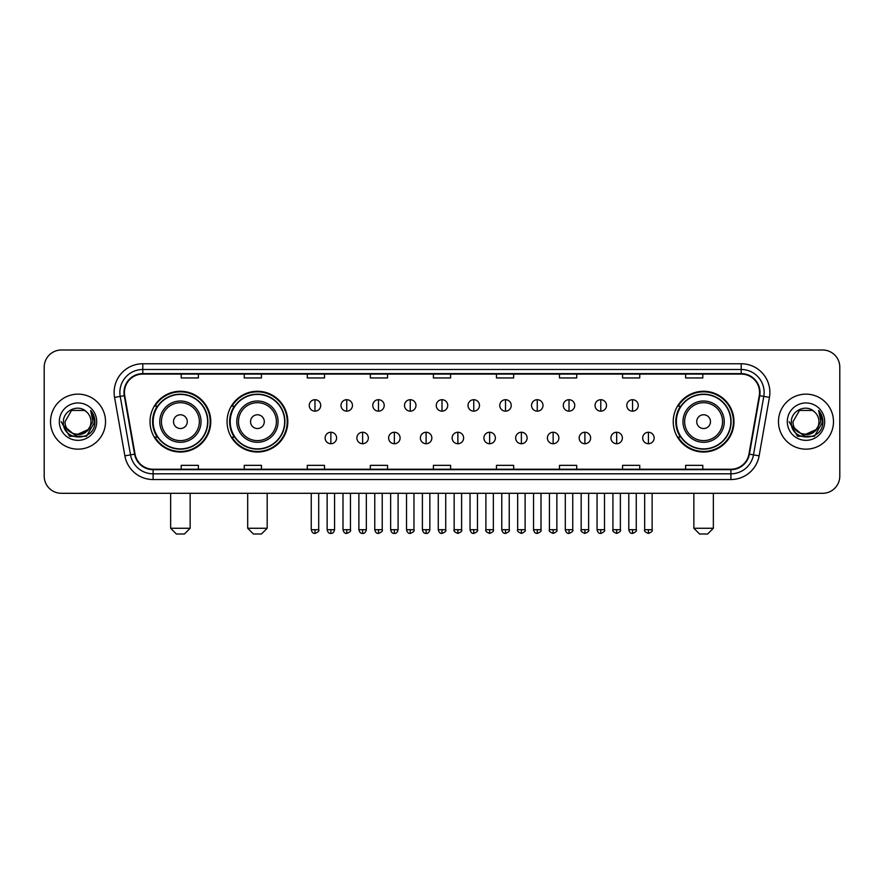 <?xml version="1.0" encoding="UTF-8"?>
<svg xmlns="http://www.w3.org/2000/svg" width="884" height="884" viewBox="0 0 884 884"><rect width="100%" height="100%" fill="white"/><g stroke="black" fill="none" stroke-linecap="round" stroke-linejoin="round"><path stroke-width="1.33" d="M673.232 421.657A30.376 30.376 0 0 0 703.609 452.033A30.376 30.376 0 0 0 733.985 421.657A30.376 30.376 0 0 0 703.609 391.269A30.376 30.376 0 0 0 673.232 421.657M227.055 421.657A30.376 30.376 0 0 0 257.432 452.033A30.376 30.376 0 0 0 287.808 421.657A30.376 30.376 0 0 0 257.432 391.269A30.376 30.376 0 0 0 227.055 421.657M150.015 421.657A30.376 30.376 0 0 0 180.391 452.033A30.376 30.376 0 0 0 210.768 421.657A30.376 30.376 0 0 0 180.391 391.269A30.376 30.376 0 0 0 150.015 421.657M157.297 437.127A27.802 27.802 0 0 1 157.297 406.176M234.337 437.127A27.802 27.802 0 0 1 234.337 406.176M680.514 437.127A27.802 27.802 0 0 1 680.514 406.176M44.2 367.203L44.2 476.1A17.194 17.194 0 0 0 61.394 493.305L822.606 493.305A17.194 17.194 0 0 0 839.8 476.1L839.8 367.203A17.194 17.194 0 0 0 822.606 349.998L61.394 349.998A17.194 17.194 0 0 0 44.2 367.203L44.2 476.1M50.51 421.657A27.514 27.514 0 0 0 78.024 449.16A27.514 27.514 0 0 0 105.528 421.657A27.514 27.514 0 0 0 78.024 394.142A27.514 27.514 0 0 0 50.51 421.657A27.514 27.514 0 0 0 78.024 449.16A27.514 27.514 0 0 0 105.528 421.657A27.514 27.514 0 0 0 78.024 394.142A27.514 27.514 0 0 0 50.51 421.657M778.472 421.657A27.514 27.514 0 0 0 805.976 449.16A27.514 27.514 0 0 0 833.49 421.657A27.514 27.514 0 0 0 805.976 394.142A27.514 27.514 0 0 0 778.472 421.657A27.514 27.514 0 0 0 805.976 449.16A27.514 27.514 0 0 0 833.49 421.657A27.514 27.514 0 0 0 805.976 394.142A27.514 27.514 0 0 0 778.472 421.657M124.445 392.419A18.343 18.343 0 0 1 142.788 374.076L741.212 374.076A18.343 18.343 0 0 1 759.279 395.601L748.969 454.067A18.343 18.343 0 0 1 730.902 469.227L153.098 469.227A18.343 18.343 0 0 1 135.031 454.067L124.721 395.601A18.343 18.343 0 0 1 124.445 392.419M123.992 392.419A18.796 18.796 0 0 0 124.279 395.678L134.589 454.144A18.796 18.796 0 0 0 153.098 469.68L730.902 469.68A18.796 18.796 0 0 0 749.411 454.144L759.721 395.678A18.796 18.796 0 0 0 741.212 373.623L142.788 373.623A18.796 18.796 0 0 0 123.992 392.419M114.566 397.391A28.664 28.664 0 0 1 142.788 363.755L741.212 363.755A28.664 28.664 0 0 1 769.434 397.391L759.124 455.857A28.664 28.664 0 0 1 730.902 479.548L153.098 479.548A28.664 28.664 0 0 1 124.876 455.857L114.566 397.391L120.213 396.397A22.929 22.929 0 0 1 142.788 369.49L741.212 369.49A22.929 22.929 0 0 1 763.787 396.397L753.477 454.862A22.929 22.929 0 0 1 730.902 473.813L153.098 473.813A22.929 22.929 0 0 1 130.523 454.862L120.213 396.397A22.929 22.929 0 0 1 119.859 392.419M822.606 349.998L61.394 349.998M61.394 493.305L822.606 493.305M839.8 476.1L839.8 367.203M749.411 454.144L753.477 454.862L763.787 396.397L769.434 397.391M433.403 374.076L433.403 377.954L450.597 377.954L450.597 374.076M370.352 374.076L370.352 377.954L387.546 377.954L387.546 374.076M307.3 374.076L307.3 377.954L324.494 377.954L324.494 374.076M244.249 374.076L244.249 377.954L261.443 377.954L261.443 374.076M181.198 374.076L181.198 377.954L198.392 377.954L198.392 374.076M496.454 374.076L496.454 377.954L513.648 377.954L513.648 374.076M559.506 374.076L559.506 377.954L576.699 377.954L576.699 374.076M622.557 374.076L622.557 377.954L639.751 377.954L639.751 374.076M685.608 374.076L685.608 377.954L702.802 377.954L702.802 374.076M450.597 469.227L450.597 465.349L433.403 465.349L433.403 469.227M387.546 469.227L387.546 465.349L370.352 465.349L370.352 469.227M324.494 469.227L324.494 465.349L307.3 465.349L307.3 469.227M261.443 469.227L261.443 465.349L244.249 465.349L244.249 469.227M198.392 469.227L198.392 465.349L181.198 465.349L181.198 469.227M513.648 469.227L513.648 465.349L496.454 465.349L496.454 469.227M576.699 469.227L576.699 465.349L559.506 465.349L559.506 469.227M639.751 469.227L639.751 465.349L622.557 465.349L622.557 469.227M702.802 469.227L702.802 465.349L685.608 465.349L685.608 469.227M87.947 429.978C81.074 439.271 64.388 433.326 65.062 421.657C64.267 438.365 91.77 438.365 90.975 421.657C91.77 438.365 64.267 438.365 65.062 421.657L71.538 410.43L84.499 410.43L86.51 411.867C78.554 403.535 63.25 410.397 63.394 421.657C61.935 441.646 94.356 442.177 94.886 422.618L94.908 421.657C94.864 417.403 93.45 413.668 90.676 410.452L92.908 421.657L87.947 429.978A12.951 12.951 0 0 0 90.975 421.657C91.77 438.365 64.267 438.365 65.062 421.657L71.538 410.43M90.975 421.657A12.951 12.951 0 0 0 86.51 411.867M88.776 429.281L75.262 435.414L63.792 425.856M59.327 421.657A18.686 18.686 0 0 0 78.024 440.342A18.686 18.686 0 0 0 96.71 421.657A18.686 18.686 0 0 0 78.024 402.96A18.686 18.686 0 0 0 59.327 421.657M90.676 410.452L94.908 422.143L94.124 416.53L94.908 422.143L94.124 416.53L94.908 422.143L90.798 410.596L94.908 422.143L90.798 410.596L94.908 421.657L86.466 436.287L69.571 436.287L61.129 421.657M90.798 410.596L94.908 422.154M184.402 534.002L176.38 534.002L170.645 528.267L190.137 528.267L184.402 534.002M187.275 421.657A6.873 6.873 0 0 0 180.391 414.773A6.873 6.873 0 0 0 173.518 421.657A6.873 6.873 0 0 0 180.391 428.53A6.873 6.873 0 0 0 187.275 421.657M201.033 421.657A20.63 20.63 0 0 0 180.391 401.016A20.63 20.63 0 0 0 159.761 421.657A20.63 20.63 0 0 0 180.391 442.287A20.63 20.63 0 0 0 201.033 421.657A20.63 20.63 0 0 1 180.391 442.287A20.63 20.63 0 0 1 159.761 421.657M207.618 421.657A27.227 27.227 0 0 0 180.391 394.43A27.227 27.227 0 0 0 153.164 421.657A27.227 27.227 0 0 0 180.391 448.873A27.227 27.227 0 0 0 207.618 421.657M210.193 421.657A29.802 29.802 0 0 1 154.921 437.127L157.683 437.127A27.481 27.481 0 0 0 198.58 442.254A27.481 27.481 0 0 0 198.58 401.049A27.481 27.481 0 0 0 157.683 406.176L154.921 406.176A29.802 29.802 0 0 1 210.193 421.657M261.443 534.002L253.421 534.002L247.686 528.267L267.178 528.267L261.443 534.002M264.305 421.657A6.873 6.873 0 0 0 257.432 414.773A6.873 6.873 0 0 0 250.548 421.657A6.873 6.873 0 0 0 257.432 428.53A6.873 6.873 0 0 0 264.305 421.657M278.062 421.657A20.63 20.63 0 0 0 257.432 401.016A20.63 20.63 0 0 0 236.79 421.657A20.63 20.63 0 0 0 257.432 442.287A20.63 20.63 0 0 0 278.062 421.657A20.63 20.63 0 0 1 257.432 442.287A20.63 20.63 0 0 1 236.79 421.657M284.659 421.657A27.227 27.227 0 0 0 257.432 394.43A27.227 27.227 0 0 0 230.205 421.657A27.227 27.227 0 0 0 257.432 448.873A27.227 27.227 0 0 0 284.659 421.657M287.234 421.657A29.802 29.802 0 0 1 231.962 437.127L234.713 437.127A27.481 27.481 0 0 0 275.609 442.254A27.481 27.481 0 0 0 275.609 401.049A27.481 27.481 0 0 0 234.713 406.176L231.962 406.176A29.802 29.802 0 0 1 287.234 421.657M707.62 534.002L699.598 534.002L693.863 528.267L713.355 528.267L707.62 534.002M710.482 421.657A6.873 6.873 0 0 0 703.609 414.773A6.873 6.873 0 0 0 696.725 421.657A6.873 6.873 0 0 0 703.609 428.53A6.873 6.873 0 0 0 710.482 421.657M724.239 421.657A20.63 20.63 0 0 0 703.609 401.016A20.63 20.63 0 0 0 682.967 421.657A20.63 20.63 0 0 0 703.609 442.287A20.63 20.63 0 0 0 724.239 421.657A20.63 20.63 0 0 1 703.609 442.287A20.63 20.63 0 0 1 682.967 421.657M730.836 421.657A27.227 27.227 0 0 0 703.609 394.43A27.227 27.227 0 0 0 676.382 421.657A27.227 27.227 0 0 0 703.609 448.873A27.227 27.227 0 0 0 730.836 421.657M733.411 421.657A29.802 29.802 0 0 1 678.139 437.127L680.901 437.127A27.481 27.481 0 0 0 721.797 442.254A27.481 27.481 0 0 0 721.797 401.049A27.481 27.481 0 0 0 680.901 406.176L678.139 406.176A29.802 29.802 0 0 1 733.411 421.657M314.98 399.701A5.735 5.735 0 0 0 309.245 405.424A5.735 5.735 0 0 0 314.98 411.159A5.735 5.735 0 0 0 320.715 405.424A5.735 5.735 0 0 0 314.98 399.701L314.98 411.159A5.735 5.735 0 0 0 320.715 405.424A5.735 5.735 0 0 0 314.98 399.701M346.738 399.701A5.735 5.735 0 0 0 341.003 405.424A5.735 5.735 0 0 0 346.738 411.159A5.735 5.735 0 0 0 352.462 405.424A5.735 5.735 0 0 0 346.738 399.701L346.738 411.159A5.735 5.735 0 0 0 352.462 405.424A5.735 5.735 0 0 0 346.738 399.701M378.485 399.701A5.735 5.735 0 0 0 372.761 405.424A5.735 5.735 0 0 0 378.485 411.159A5.735 5.735 0 0 0 384.22 405.424A5.735 5.735 0 0 0 378.485 399.701L378.485 411.159A5.735 5.735 0 0 0 384.22 405.424A5.735 5.735 0 0 0 378.485 399.701M410.242 399.701A5.735 5.735 0 0 0 404.507 405.424A5.735 5.735 0 0 0 410.242 411.159A5.735 5.735 0 0 0 415.977 405.424A5.735 5.735 0 0 0 410.242 399.701L410.242 411.159A5.735 5.735 0 0 0 415.977 405.424A5.735 5.735 0 0 0 410.242 399.701M442 399.701A5.735 5.735 0 0 0 436.265 405.424A5.735 5.735 0 0 0 442 411.159A5.735 5.735 0 0 0 447.735 405.424A5.735 5.735 0 0 0 442 399.701L442 411.159A5.735 5.735 0 0 0 447.735 405.424A5.735 5.735 0 0 0 442 399.701M473.758 399.701A5.735 5.735 0 0 0 468.023 405.424A5.735 5.735 0 0 0 473.758 411.159A5.735 5.735 0 0 0 479.493 405.424A5.735 5.735 0 0 0 473.758 399.701L473.758 411.159A5.735 5.735 0 0 0 479.493 405.424A5.735 5.735 0 0 0 473.758 399.701M505.515 399.701A5.735 5.735 0 0 0 499.78 405.424A5.735 5.735 0 0 0 505.515 411.159A5.735 5.735 0 0 0 511.239 405.424A5.735 5.735 0 0 0 505.515 399.701L505.515 411.159A5.735 5.735 0 0 0 511.239 405.424A5.735 5.735 0 0 0 505.515 399.701M537.262 399.701A5.735 5.735 0 0 0 531.538 405.424A5.735 5.735 0 0 0 537.262 411.159A5.735 5.735 0 0 0 542.997 405.424A5.735 5.735 0 0 0 537.262 399.701L537.262 411.159A5.735 5.735 0 0 0 542.997 405.424A5.735 5.735 0 0 0 537.262 399.701M569.02 399.701A5.735 5.735 0 0 0 563.285 405.424A5.735 5.735 0 0 0 569.02 411.159A5.735 5.735 0 0 0 574.755 405.424A5.735 5.735 0 0 0 569.02 399.701L569.02 411.159A5.735 5.735 0 0 0 574.755 405.424A5.735 5.735 0 0 0 569.02 399.701M600.777 399.701A5.735 5.735 0 0 0 595.043 405.424A5.735 5.735 0 0 0 600.777 411.159A5.735 5.735 0 0 0 606.512 405.424A5.735 5.735 0 0 0 600.777 399.701L600.777 411.159A5.735 5.735 0 0 0 606.512 405.424A5.735 5.735 0 0 0 600.777 399.701M632.535 399.701A5.735 5.735 0 0 0 626.8 405.424A5.735 5.735 0 0 0 632.535 411.159A5.735 5.735 0 0 0 638.259 405.424A5.735 5.735 0 0 0 632.535 399.701L632.535 411.159A5.735 5.735 0 0 0 638.259 405.424A5.735 5.735 0 0 0 632.535 399.701M330.859 432.254A5.735 5.735 0 0 0 325.124 437.989A5.735 5.735 0 0 0 330.859 443.724A5.735 5.735 0 0 0 336.594 437.989A5.735 5.735 0 0 0 330.859 432.254L330.859 443.724A5.735 5.735 0 0 0 336.594 437.989A5.735 5.735 0 0 0 330.859 432.254M362.617 432.254A5.735 5.735 0 0 0 356.882 437.989A5.735 5.735 0 0 0 362.617 443.724A5.735 5.735 0 0 0 368.341 437.989A5.735 5.735 0 0 0 362.617 432.254L362.617 443.724A5.735 5.735 0 0 0 368.341 437.989A5.735 5.735 0 0 0 362.617 432.254M394.363 432.254A5.735 5.735 0 0 0 388.64 437.989A5.735 5.735 0 0 0 394.363 443.724A5.735 5.735 0 0 0 400.098 437.989A5.735 5.735 0 0 0 394.363 432.254L394.363 443.724A5.735 5.735 0 0 0 400.098 437.989A5.735 5.735 0 0 0 394.363 432.254M426.121 432.254A5.735 5.735 0 0 0 420.386 437.989A5.735 5.735 0 0 0 426.121 443.724A5.735 5.735 0 0 0 431.856 437.989A5.735 5.735 0 0 0 426.121 432.254L426.121 443.724A5.735 5.735 0 0 0 431.856 437.989A5.735 5.735 0 0 0 426.121 432.254M457.879 432.254A5.735 5.735 0 0 0 452.144 437.989A5.735 5.735 0 0 0 457.879 443.724A5.735 5.735 0 0 0 463.614 437.989A5.735 5.735 0 0 0 457.879 432.254L457.879 443.724A5.735 5.735 0 0 0 463.614 437.989A5.735 5.735 0 0 0 457.879 432.254M489.637 432.254A5.735 5.735 0 0 0 483.902 437.989A5.735 5.735 0 0 0 489.637 443.724A5.735 5.735 0 0 0 495.36 437.989A5.735 5.735 0 0 0 489.637 432.254L489.637 443.724A5.735 5.735 0 0 0 495.36 437.989A5.735 5.735 0 0 0 489.637 432.254M521.383 432.254A5.735 5.735 0 0 0 515.659 437.989A5.735 5.735 0 0 0 521.383 443.724A5.735 5.735 0 0 0 527.118 437.989A5.735 5.735 0 0 0 521.383 432.254L521.383 443.724A5.735 5.735 0 0 0 527.118 437.989A5.735 5.735 0 0 0 521.383 432.254M553.141 432.254A5.735 5.735 0 0 0 547.406 437.989A5.735 5.735 0 0 0 553.141 443.724A5.735 5.735 0 0 0 558.876 437.989A5.735 5.735 0 0 0 553.141 432.254L553.141 443.724A5.735 5.735 0 0 0 558.876 437.989A5.735 5.735 0 0 0 553.141 432.254M584.899 432.254A5.735 5.735 0 0 0 579.164 437.989A5.735 5.735 0 0 0 584.899 443.724A5.735 5.735 0 0 0 590.634 437.989A5.735 5.735 0 0 0 584.899 432.254L584.899 443.724A5.735 5.735 0 0 0 590.634 437.989A5.735 5.735 0 0 0 584.899 432.254M616.656 432.254A5.735 5.735 0 0 0 610.921 437.989A5.735 5.735 0 0 0 616.656 443.724A5.735 5.735 0 0 0 622.38 437.989A5.735 5.735 0 0 0 616.656 432.254L616.656 443.724A5.735 5.735 0 0 0 622.38 437.989A5.735 5.735 0 0 0 616.656 432.254M648.414 432.254A5.735 5.735 0 0 0 642.679 437.989A5.735 5.735 0 0 0 648.414 443.724A5.735 5.735 0 0 0 654.138 437.989A5.735 5.735 0 0 0 648.414 432.254L648.414 443.724A5.735 5.735 0 0 0 654.138 437.989A5.735 5.735 0 0 0 648.414 432.254M818.938 421.657C819.733 438.365 792.23 438.365 793.025 421.657L799.501 410.43L812.462 410.43L814.462 411.867C806.517 403.535 791.213 410.397 791.357 421.657C789.898 441.646 822.319 442.177 822.849 422.618L822.871 421.657C822.827 417.403 821.413 413.668 818.639 410.452L820.871 421.657L815.91 429.978A12.951 12.951 0 0 0 818.938 421.657C819.733 438.365 792.23 438.365 793.025 421.657C792.23 438.365 819.733 438.365 818.938 421.657A12.951 12.951 0 0 0 814.462 411.867M815.91 429.978C809.037 439.271 792.351 433.326 793.025 421.657M816.739 429.281L803.224 435.414L791.755 425.856M787.29 421.657A18.686 18.686 0 0 0 805.976 440.342A18.686 18.686 0 0 0 824.673 421.657A18.686 18.686 0 0 0 805.976 402.96A18.686 18.686 0 0 0 787.29 421.657M818.639 410.452L822.871 422.143L822.087 416.53L822.871 422.143L822.087 416.53L822.871 422.143L818.761 410.596L822.871 422.143L818.761 410.596L822.871 421.657L814.429 436.287L797.534 436.287L789.092 421.657M818.761 410.596L822.871 422.154M741.212 363.755L741.212 373.623M120.213 396.397L124.279 395.678M153.098 479.548L153.098 469.68M730.902 469.68L730.902 479.548M124.876 455.857L134.589 454.144M759.721 395.678L763.787 396.397M142.788 363.755L142.788 373.623M753.477 454.862L759.124 455.857M199.353 421.657A18.962 18.962 0 0 0 180.391 402.695A18.962 18.962 0 0 0 161.44 421.657A18.962 18.962 0 0 0 180.391 440.608A18.962 18.962 0 0 0 199.353 421.657M276.383 421.657A18.962 18.962 0 0 0 257.432 402.695A18.962 18.962 0 0 0 238.47 421.657A18.962 18.962 0 0 0 257.432 440.608A18.962 18.962 0 0 0 276.383 421.657M722.559 421.657A18.962 18.962 0 0 0 703.609 402.695A18.962 18.962 0 0 0 684.647 421.657A18.962 18.962 0 0 0 703.609 440.608A18.962 18.962 0 0 0 722.559 421.657M314.98 529.704L311.256 529.704C311.908 532.356 313.146 533.593 314.98 533.428L314.98 529.704L318.704 529.704L318.704 493.305M346.738 529.704L343.003 529.704C343.655 532.356 344.904 533.593 346.738 533.428L346.738 529.704L350.462 529.704L350.462 493.305M378.485 529.704L374.761 529.704C375.413 532.356 376.661 533.593 378.485 533.428L378.485 529.704L382.219 529.704L382.219 493.305M410.242 529.704L406.518 529.704C407.17 532.356 408.408 533.593 410.242 533.428L410.242 529.704L413.966 529.704L413.966 493.305M442 529.704L438.276 529.704C438.928 532.356 440.166 533.593 442 533.428L442 529.704L445.724 529.704L445.724 493.305M473.758 529.704L470.034 529.704C470.675 532.356 471.923 533.593 473.758 533.428L473.758 529.704L477.482 529.704L477.482 493.305M505.515 529.704L501.781 529.704C502.432 532.356 503.681 533.593 505.515 533.428L505.515 529.704L509.239 529.704L509.239 493.305M537.262 529.704L533.538 529.704C534.19 532.356 535.428 533.593 537.262 533.428L537.262 529.704L540.997 529.704L540.997 493.305M569.02 529.704L565.296 529.704C565.948 532.356 567.185 533.593 569.02 533.428L569.02 529.704L572.744 529.704L572.744 493.305M600.777 529.704L597.054 529.704C597.706 532.356 598.943 533.593 600.777 533.428L600.777 529.704L604.501 529.704L604.501 493.305M632.535 529.704L628.8 529.704C629.452 532.356 630.701 533.593 632.535 533.428L632.535 529.704L636.259 529.704L636.259 493.305M330.859 529.704L327.135 529.704C327.776 532.356 329.025 533.593 330.859 533.428L330.859 529.704L334.583 529.704L334.583 493.305M362.617 529.704L358.882 529.704C359.534 532.356 360.782 533.593 362.617 533.428L362.617 529.704L366.341 529.704L366.341 493.305M394.363 529.704L390.64 529.704C391.292 532.356 392.529 533.593 394.363 533.428L394.363 529.704L398.098 529.704L398.098 493.305M426.121 529.704L422.397 529.704C423.049 532.356 424.287 533.593 426.121 533.428L426.121 529.704L429.845 529.704L429.845 493.305M457.879 529.704L454.155 529.704C453.393 530.886 454.641 532.135 457.879 533.428L457.879 529.704L461.603 529.704L461.603 493.305M489.637 529.704L485.902 529.704C485.15 530.886 486.388 532.135 489.637 533.428L489.637 529.704L493.36 529.704L493.36 493.305M521.383 529.704L517.659 529.704C516.908 530.886 518.146 532.135 521.383 533.428L521.383 529.704L525.118 529.704L525.118 493.305M553.141 529.704L549.417 529.704C548.666 530.886 549.903 532.135 553.141 533.428L553.141 529.704L556.865 529.704L556.865 493.305M584.899 529.704L581.175 529.704C580.412 530.886 581.661 532.135 584.899 533.428L584.899 529.704L588.622 529.704L588.622 493.305M616.656 529.704L612.932 529.704C612.17 530.886 613.419 532.135 616.656 533.428L616.656 529.704L620.38 529.704L620.38 493.305M648.414 529.704L644.679 529.704C643.928 530.886 645.165 532.135 648.414 533.428L648.414 529.704L652.138 529.704L652.138 493.305M190.137 493.305L190.137 528.267M170.645 493.305L170.645 528.267M267.178 493.305L267.178 528.267M247.686 493.305L247.686 528.267M713.355 493.305L713.355 528.267M693.863 493.305L693.863 528.267M311.256 529.704L311.256 493.305M318.704 529.704C319.456 530.886 318.218 532.135 314.98 533.428M343.003 529.704L343.003 493.305M350.462 529.704C351.213 530.886 349.976 532.135 346.738 533.428M374.761 529.704L374.761 493.305M382.219 529.704C382.971 530.886 381.733 532.135 378.485 533.428M406.518 529.704L406.518 493.305M413.966 529.704C414.729 530.886 413.48 532.135 410.242 533.428M438.276 529.704L438.276 493.305M445.724 529.704C446.486 530.886 445.238 532.135 442 533.428M470.034 529.704L470.034 493.305M477.482 529.704C478.233 530.886 476.995 532.135 473.758 533.428M501.781 529.704L501.781 493.305M509.239 529.704C509.991 530.886 508.753 532.135 505.515 533.428M533.538 529.704L533.538 493.305M540.997 529.704C541.748 530.886 540.511 532.135 537.262 533.428M565.296 529.704L565.296 493.305M572.744 529.704C573.506 530.886 572.257 532.135 569.02 533.428M597.054 529.704L597.054 493.305M604.501 529.704C605.253 530.886 604.015 532.135 600.777 533.428M628.8 529.704L628.8 493.305M636.259 529.704C637.01 530.886 635.773 532.135 632.535 533.428M327.135 529.704L327.135 493.305M334.583 529.704C333.931 532.356 332.693 533.593 330.859 533.428M358.882 529.704L358.882 493.305M366.341 529.704C365.689 532.356 364.44 533.593 362.617 533.428M390.64 529.704L390.64 493.305M398.098 529.704C397.446 532.356 396.198 533.593 394.363 533.428M422.397 529.704L422.397 493.305M429.845 529.704C429.193 532.356 427.955 533.593 426.121 533.428M454.155 529.704L454.155 493.305M461.603 529.704C462.354 530.886 461.117 532.135 457.879 533.428M485.902 529.704L485.902 493.305M493.36 529.704C494.112 530.886 492.874 532.135 489.637 533.428M517.659 529.704L517.659 493.305M525.118 529.704C525.87 530.886 524.632 532.135 521.383 533.428M549.417 529.704L549.417 493.305M556.865 529.704C557.627 530.886 556.379 532.135 553.141 533.428M581.175 529.704L581.175 493.305M588.622 529.704C589.385 530.886 588.136 532.135 584.899 533.428M612.932 529.704L612.932 493.305M620.38 529.704C621.132 530.886 619.894 532.135 616.656 533.428M644.679 529.704L644.679 493.305M652.138 529.704C652.889 530.886 651.652 532.135 648.414 533.428"/></g></svg>
